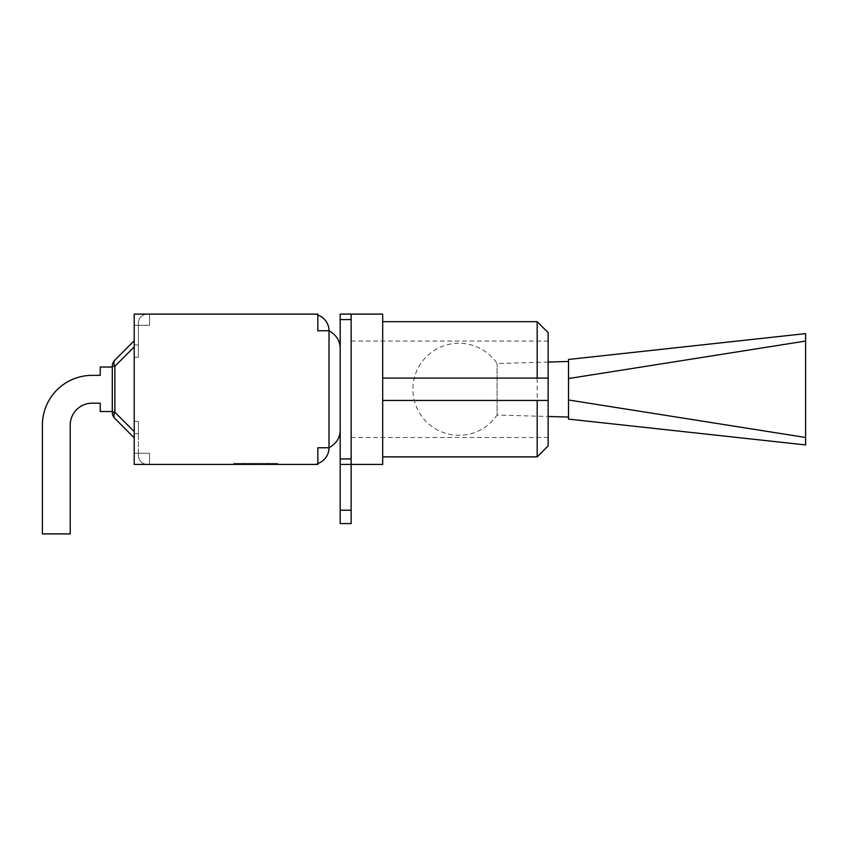 <?xml version="1.0" encoding="UTF-8"?>
<svg xmlns="http://www.w3.org/2000/svg" width="848" height="848" viewBox="0 0 848 848"><rect width="100%" height="100%" fill="white"/><g stroke="black" fill="none" stroke-linecap="round" stroke-linejoin="round"><path stroke-width="0.64" stroke-dasharray="4.24 3.18" d="M568.51 419.092L568.51 359.446M568.51 417.078L568.51 361.46L568.51 417.078M805.6 444.924L805.6 333.614M568.51 399.98L805.6 437.473M568.51 378.558L805.6 341.066M548.137 362.054L497.087 363.516A46.015 46.015 0 0 0 412.934 389.274A46.015 46.015 0 0 0 497.087 415.022L497.087 363.516L497.087 415.022L548.137 416.485M340.186 523.587L340.186 314.11L351.146 314.11L351.146 523.587M351.146 389.274L351.146 341.066L351.146 389.274M351.146 314.11L382.692 314.11L382.692 464.428L340.186 464.428M340.186 357.347L340.186 421.191L340.186 357.347M42.4 425.092A49.746 49.746 0 0 1 92.146 375.357A49.746 49.746 0 0 0 42.4 425.092A49.746 49.746 0 0 1 92.146 375.357L100.244 375.357L100.244 367.025L100.244 375.357L100.244 367.025L100.244 375.357L100.244 367.025L112.296 367.025L112.296 411.513L100.244 411.513L100.244 403.182L92.146 403.182A21.91 21.91 0 0 0 70.225 425.092L70.225 533.89L42.4 533.89L42.4 425.092A49.746 49.746 0 0 1 92.146 375.357L100.244 375.357L92.146 375.357A49.746 49.746 0 0 0 42.4 425.092L42.4 533.89L42.4 425.092M100.244 403.182L92.146 403.182L100.244 403.182L100.244 411.513L100.244 403.182L92.146 403.182A21.91 21.91 0 0 0 70.225 425.092L70.225 533.89L42.4 533.89L70.225 533.89L42.4 533.89L70.225 533.89L70.225 425.092A21.91 21.91 0 0 1 92.146 403.182L100.244 403.182L100.244 411.513L100.244 403.182M112.296 412.266L114.872 412.266L134.207 431.611L114.872 412.266L112.296 412.266L114.872 412.266L114.872 366.272A8.766 5.056 -135 0 1 114.872 360.082A8.766 8.766 0 0 0 112.296 366.272A8.766 8.766 0 0 1 114.872 360.082A8.766 5.056 -135 0 0 114.872 366.272A8.766 5.056 -135 0 1 114.872 360.082L134.207 340.737L134.207 437.801L134.207 340.737L134.207 346.927L134.207 340.737L114.872 360.082A8.766 5.056 -135 0 0 114.872 366.272L112.296 366.272L112.296 412.266A8.766 8.766 0 0 0 114.872 418.456A8.766 5.056 -45 0 1 114.872 412.266A8.766 5.056 -45 0 0 114.872 418.456A8.766 8.766 0 0 1 112.296 412.266L112.296 366.272A8.766 8.766 0 0 1 114.872 360.082A8.766 8.766 0 0 0 112.296 366.272L112.296 412.266A8.766 8.766 0 0 0 114.872 418.456L134.207 437.801L114.872 418.456A8.766 8.766 0 0 1 112.296 412.266L112.296 366.272A8.766 8.766 0 0 1 114.872 360.082A8.766 5.056 -135 0 0 114.872 366.272L114.872 412.266A8.766 5.056 -45 0 0 114.872 418.456A8.766 5.056 -45 0 1 114.872 412.266A8.766 5.056 -45 0 0 114.872 418.456L134.207 437.801L134.207 436.985L134.207 437.801L114.872 418.456A8.766 8.766 0 0 1 112.296 412.266L112.296 366.272L114.872 366.272L134.207 346.927L134.207 437.801L134.207 346.927L114.872 366.272L112.296 366.272L114.872 366.272L134.207 346.927L114.872 366.272L114.872 412.266L112.296 412.266L114.872 412.266L134.207 431.611L114.872 412.266L114.872 366.272L112.296 366.272M112.296 411.513L112.296 367.025L100.244 367.025L112.296 367.025L112.296 411.513L100.244 411.513L112.296 411.513L112.296 367.025L100.244 367.025L112.296 367.025L112.296 411.513L100.244 411.513L112.296 411.513L112.296 367.025M329.013 330.762L317.83 330.762L317.83 314.11L134.207 314.11L149.555 314.11L149.555 325.282L149.555 314.11L134.207 314.11L134.207 325.282L138.372 325.282L138.372 357.22L138.372 325.282L149.555 325.282L149.555 314.11L147.139 314.11C141.828 314.64 138.902 317.565 138.372 322.876L138.372 357.22L138.372 325.282L149.555 325.282L149.555 314.11L147.139 314.11C141.828 314.64 138.902 317.565 138.372 322.876L138.372 325.282L138.372 322.876C138.902 317.565 141.828 314.64 147.139 314.11L149.555 314.11L149.555 325.282L138.372 325.282L138.372 322.876C138.902 317.565 141.828 314.64 147.139 314.11L149.555 314.11L149.555 325.282L134.207 325.282L134.207 428.494L134.207 314.11L134.207 464.428L134.207 421.318L134.207 453.256L134.207 436.985L134.207 453.256L138.372 453.256L138.372 455.662C138.902 460.973 141.828 463.898 147.139 464.428L149.555 464.428L149.555 453.256L138.372 453.256L138.372 455.662C138.902 460.973 141.828 463.898 147.139 464.428L149.555 464.428L149.555 453.256L138.372 453.256L138.372 433.625L138.372 453.256L149.555 453.256L149.555 464.428L147.139 464.428C141.828 463.898 138.902 460.973 138.372 455.662L138.372 421.318L138.372 453.256L149.555 453.256L149.555 464.428L147.139 464.428C141.828 463.898 138.902 460.973 138.372 455.662L138.372 453.256L134.207 453.256L149.555 453.256L149.555 464.428L149.555 453.256L134.207 453.256L134.207 464.428L312.361 464.428A16.653 16.653 0 0 0 317.83 463.506L317.83 447.776L329.013 447.776L329.013 330.762A16.653 16.653 0 0 0 317.83 315.043L317.83 330.762L329.013 330.762L317.83 330.762L317.83 315.043A16.653 16.653 0 0 0 312.361 314.11A16.653 16.653 0 0 1 317.83 315.043L317.83 314.11L317.83 315.043M114.872 360.082L134.207 340.737M134.207 437.801L114.872 418.456M317.83 463.506A16.653 16.653 0 0 1 312.361 464.428L134.207 464.428L317.83 464.428L317.83 447.776L317.83 463.506A16.653 16.653 0 0 0 329.013 447.776L317.83 447.776L329.013 447.776M138.372 433.625L138.372 421.318L138.372 433.625L134.207 433.625L138.372 433.625M234.589 464.428L234.589 463.337L276.936 463.337L234.589 463.337L234.589 464.428L242.973 464.428L242.973 463.337L242.973 464.428L251.57 464.428L251.57 463.337L251.57 464.428L259.954 464.428L259.954 463.337L259.954 464.428L268.551 464.428L268.551 463.337L268.551 464.428L276.936 464.428L276.936 463.337L276.936 464.428L234.589 464.428M233.847 464.428L233.847 463.337L277.678 463.337L233.847 463.337L233.847 464.428L277.678 464.428L233.847 464.428M243.715 464.428L243.715 463.337L243.715 464.428M250.828 464.428L250.828 463.337L250.828 464.428M260.696 464.428L260.696 463.337L260.696 464.428M267.82 464.428L267.82 463.337L267.82 464.428M277.678 464.428L277.678 463.337L277.678 464.428M134.207 325.282L149.555 325.282L134.207 325.282M537.176 456.871L537.176 321.668M548.137 332.628L548.137 445.91M548.137 389.274L548.137 341.066L548.137 389.274M382.692 378.091L382.692 456.871L382.692 321.668L382.692 378.091L548.137 378.091M382.692 400.447L548.137 400.447M340.186 458.948L351.146 458.948M351.146 319.59L340.186 319.59M340.186 510.22L351.146 510.22M134.207 346.927L114.872 366.272L114.872 412.266L134.207 431.611M134.207 344.913L138.372 344.913L134.207 344.913M134.207 357.22L138.372 357.22L134.207 357.22M134.207 421.318L138.372 421.318L134.207 421.318M351.146 437.473L548.137 437.473M351.146 341.066L548.137 341.066"/><path stroke-width="1.27" d="M568.51 378.558L568.51 419.092L805.6 444.924L805.6 333.614L568.51 359.457L568.51 378.558L805.6 341.066M568.51 399.98L805.6 437.473M568.51 417.078L548.137 416.485M340.186 319.59L340.186 523.587L351.146 523.587L351.146 314.11L340.186 314.11L340.186 319.59L351.146 319.59M340.186 464.428L382.692 464.428L382.692 314.11L351.146 314.11M112.296 411.513L100.244 411.513L100.244 403.182L92.146 403.182A21.91 21.91 0 0 0 70.225 425.092L70.225 533.89L42.4 533.89L42.4 425.092A49.746 49.746 0 0 1 92.146 375.357L100.244 375.357L92.146 375.357L100.244 375.357L100.244 367.025L112.296 367.025M112.296 366.272L114.872 366.272A8.766 5.056 -135 0 1 114.872 360.082L134.207 340.737L114.872 360.082A8.766 8.766 0 0 0 112.296 366.272L112.296 412.266A8.766 8.766 0 0 0 114.872 418.456A8.766 5.056 -45 0 1 114.872 412.266L112.296 412.266M92.146 403.182A21.91 21.91 0 0 0 70.225 425.092A21.91 21.91 0 0 1 92.146 403.182M42.4 533.89L42.4 425.092L42.4 533.89M134.207 340.737L114.872 360.082M114.872 418.456L134.207 437.801M317.83 315.043A16.653 16.653 0 0 1 329.013 330.762L329.013 447.776C336.402 443.578 340.122 437.653 340.186 430C340.122 437.653 336.402 443.578 329.013 447.776L317.83 447.776L317.83 464.428L134.207 464.428L134.207 314.11L317.83 314.11L317.83 330.762L329.013 330.762C336.402 334.96 340.122 340.885 340.186 348.539C340.122 340.885 336.402 334.96 329.013 330.762M329.013 447.776A16.653 16.653 0 0 1 317.83 463.506M548.137 400.447L537.176 400.447L537.176 456.871L548.137 445.91L548.137 332.628L537.176 321.668L537.176 378.091L548.137 378.091M382.692 378.091L537.176 378.091M382.692 400.447L537.176 400.447M351.146 458.948L340.186 458.948M340.186 510.22L351.146 510.22M134.207 431.611L114.872 412.266L114.872 366.272L134.207 346.927M548.137 362.054L568.51 361.46M340.186 523.587L351.146 523.587M382.692 456.871L537.176 456.871M382.692 321.668L537.176 321.668"/></g></svg>
